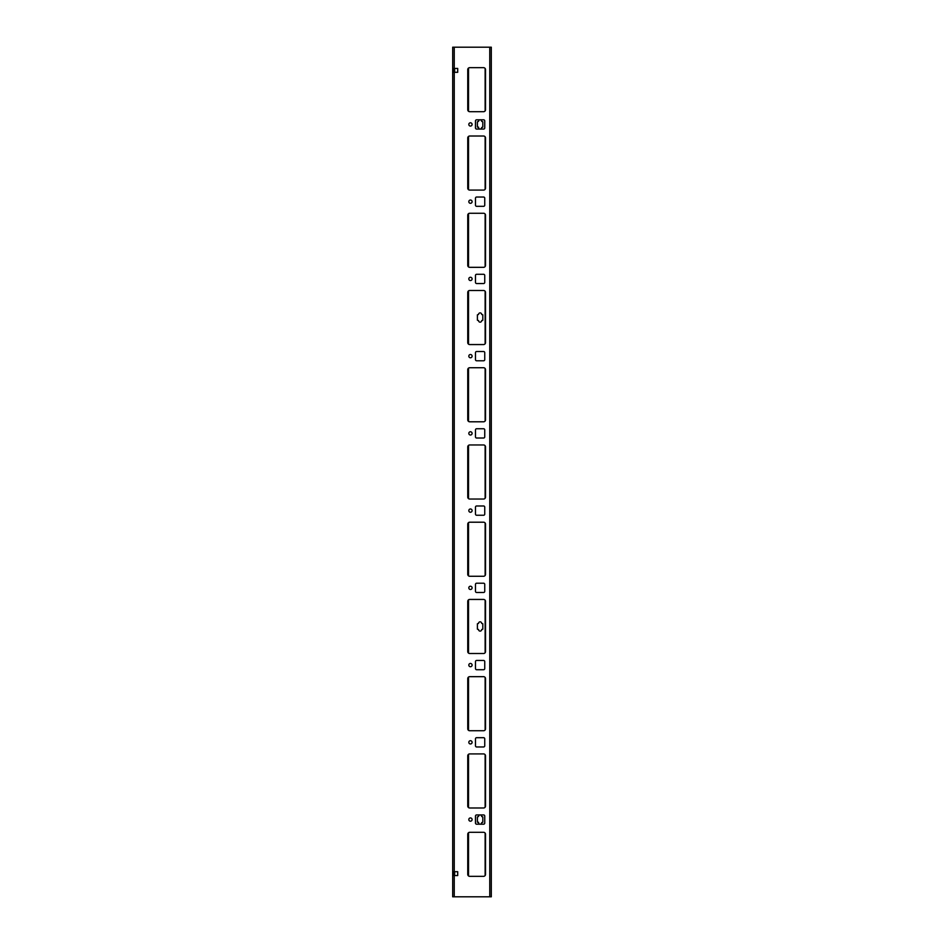 <?xml version="1.0" encoding="UTF-8"?>
<svg xmlns="http://www.w3.org/2000/svg" width="944" height="944" viewBox="0 0 944 944"><rect width="100%" height="100%" fill="white"/><g stroke="black" fill="none" stroke-linecap="round" stroke-linejoin="round"><path stroke-width="1.42" d="M454.241 875.56L453.852 871.701L457.71 871.701L457.71 875.56L454.241 875.56L454.241 896.8L452.695 896.8L452.695 47.2L491.305 47.2L491.305 896.8L489.759 896.8L489.759 47.2M454.241 896.8L489.759 896.8M452.695 47.2L452.695 896.8M483.588 676.671L469.687 676.671A1.935 1.935 0 0 0 467.752 678.606L467.752 728.815A1.935 1.935 0 0 0 469.687 730.739L483.588 730.739A1.935 1.935 0 0 0 485.511 728.815L485.511 678.606A1.935 1.935 0 0 0 483.588 676.671M483.588 753.914L469.687 753.914A1.935 1.935 0 0 0 467.752 755.849L467.752 806.046A1.935 1.935 0 0 0 469.687 807.981L483.588 807.981A1.935 1.935 0 0 0 485.511 806.046L485.511 755.849A1.935 1.935 0 0 0 483.588 753.914M483.588 67.673L469.687 67.673A1.935 1.935 0 0 0 467.752 69.596L467.752 109.764A1.935 1.935 0 0 0 469.687 111.687L483.588 111.687A1.935 1.935 0 0 0 485.511 109.764L485.511 69.596A1.935 1.935 0 0 0 483.588 67.673M453.852 72.299L457.71 72.299L457.71 68.44L453.852 68.44L453.852 72.299L453.852 68.44M483.588 737.689L476.637 737.689A1.156 1.156 0 0 0 475.481 738.857L475.481 745.807A1.156 1.156 0 0 0 476.637 746.964L483.588 746.964A1.156 1.156 0 0 0 484.744 745.807L484.744 738.857A1.156 1.156 0 0 0 483.588 737.689M472.094 742.326A1.64 1.64 0 0 0 469.64 740.91A1.64 1.64 0 0 0 469.64 743.754A1.64 1.64 0 0 0 472.094 742.326M472.094 819.569A1.64 1.64 0 0 0 469.64 818.141A1.64 1.64 0 0 0 469.64 820.985A1.64 1.64 0 0 0 472.094 819.569M483.588 814.932L476.637 814.932A1.156 1.156 0 0 0 475.481 816.088L475.481 823.038A1.156 1.156 0 0 0 476.637 824.195L483.588 824.195A1.156 1.156 0 0 0 484.744 823.038L484.744 816.088A1.156 1.156 0 0 0 483.588 814.932M483.588 832.313L469.687 832.313A1.935 1.935 0 0 0 467.752 834.236L467.752 874.404A1.935 1.935 0 0 0 469.687 876.327L483.588 876.327A1.935 1.935 0 0 0 485.511 874.404L485.511 834.236A1.935 1.935 0 0 0 483.588 832.313M472.094 665.095A1.64 1.64 0 0 0 469.64 663.667A1.64 1.64 0 0 0 469.64 666.511A1.64 1.64 0 0 0 472.094 665.095M472.094 587.852A1.64 1.64 0 0 0 469.64 586.436A1.64 1.64 0 0 0 469.64 589.28A1.64 1.64 0 0 0 472.094 587.852M472.094 510.621A1.64 1.64 0 0 0 469.64 509.194A1.64 1.64 0 0 0 469.64 512.037A1.64 1.64 0 0 0 472.094 510.621M472.094 433.379A1.64 1.64 0 0 0 469.64 431.963A1.64 1.64 0 0 0 469.64 434.806A1.64 1.64 0 0 0 472.094 433.379M472.094 356.148A1.64 1.64 0 0 0 469.64 354.72A1.64 1.64 0 0 0 469.64 357.564A1.64 1.64 0 0 0 472.094 356.148M472.094 278.905A1.64 1.64 0 0 0 469.64 277.489A1.64 1.64 0 0 0 469.64 280.333A1.64 1.64 0 0 0 472.094 278.905M472.094 201.674A1.64 1.64 0 0 0 469.64 200.246A1.64 1.64 0 0 0 469.64 203.09A1.64 1.64 0 0 0 472.094 201.674M472.094 124.431A1.64 1.64 0 0 0 469.64 123.015A1.64 1.64 0 0 0 469.64 125.859A1.64 1.64 0 0 0 472.094 124.431M484.744 668.564L484.744 661.614A1.156 1.156 0 0 0 483.588 660.458L476.637 660.458A1.156 1.156 0 0 0 475.481 661.614L475.481 668.564A1.156 1.156 0 0 0 476.637 669.721L483.588 669.721A1.156 1.156 0 0 0 484.744 668.564M484.744 591.333L484.744 584.383A1.156 1.156 0 0 0 483.588 583.215L476.637 583.215A1.156 1.156 0 0 0 475.481 584.383L475.481 591.333A1.156 1.156 0 0 0 476.637 592.49L483.588 592.49A1.156 1.156 0 0 0 484.744 591.333M484.744 514.091L484.744 507.14A1.156 1.156 0 0 0 483.588 505.984L476.637 505.984A1.156 1.156 0 0 0 475.481 507.14L475.481 514.091A1.156 1.156 0 0 0 476.637 515.247L483.588 515.247A1.156 1.156 0 0 0 484.744 514.091M484.744 436.86L484.744 429.909A1.156 1.156 0 0 0 483.588 428.753L476.637 428.753A1.156 1.156 0 0 0 475.481 429.909L475.481 436.86A1.156 1.156 0 0 0 476.637 438.016L483.588 438.016A1.156 1.156 0 0 0 484.744 436.86M484.744 359.617L484.744 352.667A1.156 1.156 0 0 0 483.588 351.51L476.637 351.51A1.156 1.156 0 0 0 475.481 352.667L475.481 359.617A1.156 1.156 0 0 0 476.637 360.785L483.588 360.785A1.156 1.156 0 0 0 484.744 359.617M484.744 282.386L484.744 275.436A1.156 1.156 0 0 0 483.588 274.279L476.637 274.279A1.156 1.156 0 0 0 475.481 275.436L475.481 282.386A1.156 1.156 0 0 0 476.637 283.542L483.588 283.542A1.156 1.156 0 0 0 484.744 282.386M484.744 205.143L484.744 198.193A1.156 1.156 0 0 0 483.588 197.036L476.637 197.036A1.156 1.156 0 0 0 475.481 198.193L475.481 205.143A1.156 1.156 0 0 0 476.637 206.311L483.588 206.311A1.156 1.156 0 0 0 484.744 205.143M484.744 127.912L484.744 120.962A1.156 1.156 0 0 0 483.588 119.805L476.637 119.805A1.156 1.156 0 0 0 475.481 120.962L475.481 127.912A1.156 1.156 0 0 0 476.637 129.068L483.588 129.068A1.156 1.156 0 0 0 484.744 127.912M485.511 601.375A1.935 1.935 0 0 0 483.588 599.44L469.687 599.44A1.935 1.935 0 0 0 467.752 601.375L467.752 651.572A1.935 1.935 0 0 0 469.687 653.508L483.588 653.508A1.935 1.935 0 0 0 485.511 651.572L485.511 601.375M485.511 524.132A1.935 1.935 0 0 0 483.588 522.209L469.687 522.209A1.935 1.935 0 0 0 467.752 524.132L467.752 574.341A1.935 1.935 0 0 0 469.687 576.265L483.588 576.265A1.935 1.935 0 0 0 485.511 574.341L485.511 524.132M485.511 446.901A1.935 1.935 0 0 0 483.588 444.966L469.687 444.966A1.935 1.935 0 0 0 467.752 446.901L467.752 497.099A1.935 1.935 0 0 0 469.687 499.034L483.588 499.034A1.935 1.935 0 0 0 485.511 497.099L485.511 446.901M485.511 369.659A1.935 1.935 0 0 0 483.588 367.735L469.687 367.735A1.935 1.935 0 0 0 467.752 369.659L467.752 419.868A1.935 1.935 0 0 0 469.687 421.791L483.588 421.791A1.935 1.935 0 0 0 485.511 419.868L485.511 369.659M485.511 292.428A1.935 1.935 0 0 0 483.588 290.492L469.687 290.492A1.935 1.935 0 0 0 467.752 292.428L467.752 342.625A1.935 1.935 0 0 0 469.687 344.56L483.588 344.56A1.935 1.935 0 0 0 485.511 342.625L485.511 292.428M485.511 215.185A1.935 1.935 0 0 0 483.588 213.261L469.687 213.261A1.935 1.935 0 0 0 467.752 215.185L467.752 265.394A1.935 1.935 0 0 0 469.687 267.329L483.588 267.329A1.935 1.935 0 0 0 485.511 265.394L485.511 215.185M485.511 137.954A1.935 1.935 0 0 0 483.588 136.019L469.687 136.019A1.935 1.935 0 0 0 467.752 137.954L467.752 188.151A1.935 1.935 0 0 0 469.687 190.086L483.588 190.086A1.935 1.935 0 0 0 485.511 188.151L485.511 137.954M453.852 875.56L453.852 871.701M478.561 127.145L477.404 127.145L477.404 121.729L478.561 121.351A1.546 1.546 0 0 1 480.107 119.805A1.546 1.546 0 0 1 481.652 121.351L482.809 121.729L482.809 127.145L481.652 127.523A1.546 1.546 0 0 1 480.107 129.068A1.546 1.546 0 0 1 478.561 127.523L478.561 127.145M477.404 320.228L477.404 314.824L478.561 314.435A1.546 1.546 0 0 1 480.107 312.889A1.546 1.546 0 0 1 481.652 314.435L482.809 314.824L482.809 320.228L481.652 320.618A1.546 1.546 0 0 1 480.107 322.164A1.546 1.546 0 0 1 478.561 320.618L477.404 320.228M477.404 629.176L477.404 623.772L478.561 623.382A1.546 1.546 0 0 1 480.107 621.836A1.546 1.546 0 0 1 481.652 623.382L482.809 623.772L482.809 629.176L481.652 629.565A1.546 1.546 0 0 1 480.107 631.111A1.546 1.546 0 0 1 478.561 629.565L477.404 629.176M478.561 822.271L477.404 822.271L477.404 816.855L478.561 816.477A1.546 1.546 0 0 1 480.107 814.932A1.546 1.546 0 0 1 481.652 816.477L482.809 816.855L482.809 822.271L481.652 822.649A1.546 1.546 0 0 1 480.107 824.195A1.546 1.546 0 0 1 478.561 822.649L478.561 822.271M454.241 47.2L454.241 68.44M454.241 72.299L454.241 871.701M454.619 68.44L454.619 72.299M454.619 871.701L454.619 875.56M468.519 68.051L468.519 111.309M468.519 136.408L468.519 189.697M468.519 213.639L468.519 266.94M468.519 290.882L468.519 344.171M468.519 368.113L468.519 421.413M468.519 445.356L468.519 498.644M468.519 522.587L468.519 575.887M468.519 599.829L468.519 653.118M468.519 677.06L468.519 730.361M468.519 754.303L468.519 807.592M468.519 832.691L468.519 875.949M485.133 875.56L485.133 833.08M485.133 807.203L485.133 754.681M485.133 729.972L485.133 677.45M485.133 652.729L485.133 600.207M485.133 575.498L485.133 522.976M485.133 498.255L485.133 445.745M485.133 421.024L485.133 368.502M485.133 343.793L485.133 291.271M485.133 266.55L485.133 214.028M485.133 189.319L485.133 136.797M485.133 110.92L485.133 68.44"/></g></svg>
